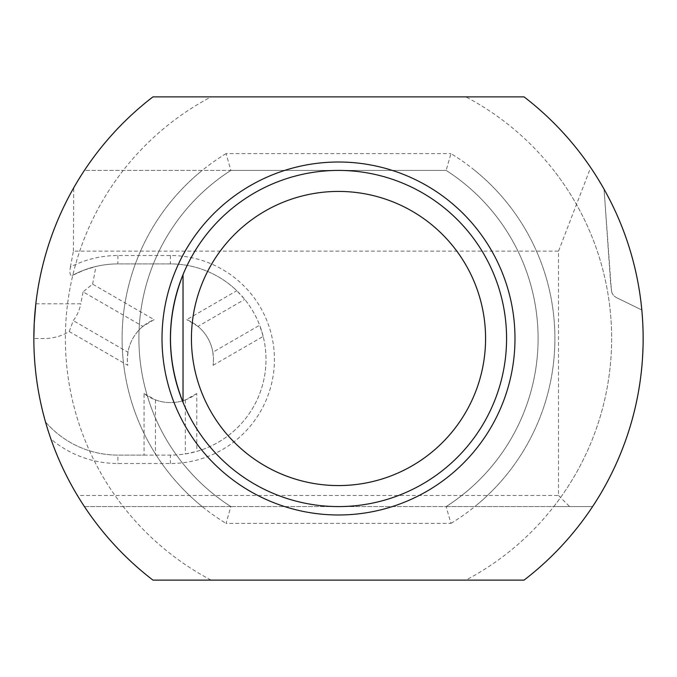<?xml version="1.0" encoding="UTF-8"?>
<svg xmlns="http://www.w3.org/2000/svg" width="677" height="677" viewBox="0 0 677 677"><rect width="100%" height="100%" fill="white"/><g stroke="black" fill="none" stroke-linecap="round" stroke-linejoin="round"><path stroke-width="0.51" stroke-dasharray="3.38 2.54" d="M70.4 266.983L73.412 251.133L558.525 251.133L558.525 495.496L77.415 495.496A304.65 304.65 0 0 1 50.936 439.094A104.004 104.004 0 0 0 117.891 463.508L170.418 463.508A104.004 104.004 0 0 0 274.422 359.512A104.004 104.004 0 0 0 170.418 255.508L117.891 255.508A104.004 104.004 0 0 0 70.4 266.983C69.359 272.941 69.951 275.801 72.16 275.556L83.762 270.216L95.965 266.459A95.601 95.601 0 0 1 117.891 263.912L170.418 263.912A95.601 95.601 0 0 1 236.815 290.729L186.725 319.646A43.074 43.074 0 0 1 213.094 365.318L213.492 359.512L212.866 352.226L259.655 325.214A95.601 95.601 0 0 0 244.735 299.378L236.815 290.729M213.094 365.318L263.175 336.401A95.601 95.601 0 0 1 196.787 451.398L196.787 393.565A43.074 43.074 0 0 1 144.049 393.565L144.049 455.105L117.891 455.105A95.601 95.601 0 0 1 45.503 421.949A304.65 304.65 0 0 1 33.85 338.5L44.233 338.5A45.317 42.025 0 0 0 69.223 331.535L127.741 365.318A43.074 43.074 0 0 1 154.111 319.646L142.881 326.39L83.068 291.855L92.605 284.137L154.111 319.646M45.571 422.186L45.74 422.778M45.791 422.973L50.936 439.094M450.958 523.389A216.403 216.403 0 0 0 450.958 153.611L446.143 170.418A199.597 199.597 0 0 1 446.143 506.582L450.958 523.389L226.042 523.389L230.857 506.582A199.597 199.597 0 0 1 230.857 170.418A199.597 199.597 0 0 0 230.857 506.582L84.413 506.582L77.415 495.496M230.857 506.582A199.597 199.597 0 0 1 230.857 170.418A199.597 199.597 0 0 0 230.857 506.582L446.143 506.582A199.597 199.597 0 0 0 446.143 170.418L84.413 170.418L73.734 187.808C53.314 223.918 40.688 262.574 35.839 303.778L80.8 303.778L83.068 291.855M92.605 284.137L95.965 266.459M117.891 255.508L117.891 263.912A95.601 95.601 0 0 0 72.16 275.556A95.601 95.601 0 0 1 117.891 263.912L170.418 263.912A95.601 95.601 0 0 1 266.01 359.512A95.601 95.601 0 0 1 170.418 455.105L117.891 455.105A95.601 95.601 0 0 1 45.503 421.949A95.601 95.601 0 0 0 117.891 455.105L117.891 463.508M73.412 251.133L73.734 187.808M589.565 170.418L558.525 251.133M558.525 495.496L569.611 506.582L84.413 506.582A304.65 304.65 0 0 1 84.413 170.418L230.857 170.418L226.042 153.611L450.958 153.611M230.857 170.418L446.143 170.418A199.597 199.597 0 0 1 446.143 506.582L553.794 506.582A273.136 273.136 0 0 0 553.794 170.418M569.611 506.582L592.587 506.582A304.65 304.65 0 0 0 641.813 309.99L616.095 297.431L641.813 309.99C647.711 381.109 631.303 446.634 592.587 506.582L553.794 506.582M611.433 290.882L612.22 293.556L613.836 295.824L616.095 297.431L613.692 295.671L612.05 293.183L610.73 284.983L604.062 189.196L611.433 290.882M592.587 170.418A304.65 304.65 0 0 1 604.062 189.196L592.587 170.418M144.049 455.105L170.418 455.105A95.601 95.601 0 0 0 185.337 453.937L196.787 451.398M263.175 336.401L259.655 325.214M465.869 580.121L524.057 580.121A304.65 304.65 0 0 0 524.057 96.879L465.869 96.879A273.136 273.136 0 0 1 465.869 580.121L211.131 580.121A273.136 273.136 0 0 1 211.131 96.879L465.869 96.879M211.131 96.879L152.943 96.879A304.65 304.65 0 0 0 152.943 580.121L211.131 580.121M183.027 402.366A168.082 168.082 0 0 0 506.582 338.5A168.082 168.082 0 0 0 183.027 274.634L183.027 402.366A168.082 168.082 0 0 0 506.582 338.5A168.082 168.082 0 0 0 183.027 274.634M44.233 338.5L33.85 338.5M69.223 331.535L73.251 320.636A45.317 42.025 0 0 0 80.8 303.778M142.881 326.39A43.074 43.074 0 0 0 127.97 352.226L73.251 320.636M127.97 352.226L127.344 359.512L127.741 365.318M212.866 352.226A43.074 43.074 0 0 0 197.955 326.39L244.735 299.378M197.955 326.39L186.725 319.646M144.049 393.565L155.498 399.912A43.074 43.074 0 0 0 185.337 399.912L196.787 393.565M155.498 399.912L155.498 455.105M185.337 399.912L185.337 453.937M84.413 506.582A304.65 304.65 0 0 1 84.413 170.418M123.206 170.418A273.136 273.136 0 0 0 123.206 506.582M202.195 506.582A216.403 216.403 0 0 1 202.195 170.418M446.143 506.582A199.597 199.597 0 0 0 446.143 170.418M474.805 170.418A216.403 216.403 0 0 1 474.805 506.582M641.813 309.99A304.65 304.65 0 0 1 592.587 506.582M170.418 255.508L170.418 263.912A95.601 95.601 0 0 1 266.01 359.512A95.601 95.601 0 0 1 170.418 455.105L170.418 463.508M524.057 580.121A304.65 304.65 0 0 0 524.057 96.879M152.943 96.879A304.65 304.65 0 0 0 152.943 580.121M226.042 153.611A216.403 216.403 0 0 0 226.042 523.389"/><path stroke-width="1.02" d="M33.85 338.5L34.222 323.386L35.839 303.778M524.057 96.879A304.65 304.65 0 0 1 524.057 580.121L152.943 580.121A304.65 304.65 0 0 1 152.943 96.879L524.057 96.879M183.027 402.366C166.322 359.792 166.322 317.208 183.027 274.634A168.082 168.082 0 0 1 440.693 205.055A168.082 168.082 0 0 1 440.693 471.945A168.082 168.082 0 0 1 183.027 402.366L183.027 274.634A168.082 168.082 0 0 0 183.027 402.366A168.082 168.082 0 0 1 183.027 274.634M191.43 338.5A147.07 147.07 0 0 1 412.039 211.131A147.07 147.07 0 0 1 412.039 465.869A147.07 147.07 0 0 1 191.43 338.5M514.985 338.5A176.485 176.485 0 0 1 250.253 491.341A176.485 176.485 0 0 1 250.253 185.659A176.485 176.485 0 0 1 514.985 338.5"/></g></svg>
